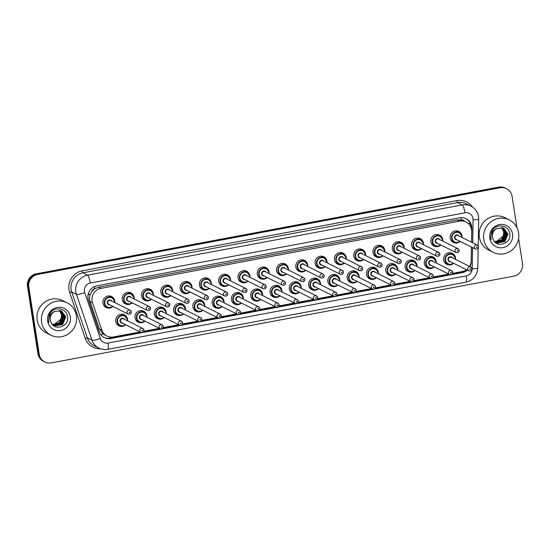 <?xml version="1.0" encoding="UTF-8"?>
<svg xmlns="http://www.w3.org/2000/svg" width="550" height="550" viewBox="0 0 550 550"><rect width="100%" height="100%" fill="white"/><g stroke="black" fill="none" stroke-linecap="round" stroke-linejoin="round"><path stroke-width="0.82" d="M118.271 324.706A6.153 5.954 -63.5 0 1 117.315 324.672M124.802 325.428A6.153 5.954 -63.5 0 1 115.72 321.434A6.153 5.954 -63.5 0 1 124.382 314.813A6.153 5.954 -63.5 0 1 127.621 319.777M137.562 321.09A6.153 5.954 -63.5 0 1 136.606 321.056M144.093 321.812A6.153 5.954 -63.5 0 1 135.011 317.817A6.153 5.954 -63.5 0 1 143.674 311.197A6.153 5.954 -63.5 0 1 146.912 316.161M156.853 317.474A6.153 5.954 -63.5 0 1 155.897 317.439M163.384 318.196A6.153 5.954 -63.5 0 1 154.303 314.201A6.153 5.954 -63.5 0 1 162.965 307.581A6.153 5.954 -63.5 0 1 166.196 312.544M176.144 313.857A6.153 5.954 -63.5 0 1 175.189 313.823M182.669 314.579A6.153 5.954 -63.5 0 1 173.587 310.585A6.153 5.954 -63.5 0 1 182.256 303.964A6.153 5.954 -63.5 0 1 185.488 308.928M195.429 310.241A6.153 5.954 -63.5 0 1 194.473 310.207M201.96 310.963A6.153 5.954 -63.5 0 1 192.878 306.969A6.153 5.954 -63.5 0 1 201.541 300.348A6.153 5.954 -63.5 0 1 204.779 305.312M214.72 306.625A6.153 5.954 -63.5 0 1 213.764 306.591M221.251 307.347A6.153 5.954 -63.5 0 1 212.169 303.353A6.153 5.954 -63.5 0 1 220.832 296.732A6.153 5.954 -63.5 0 1 224.07 301.696M234.011 303.016A6.153 5.954 -63.5 0 1 233.056 302.974M240.542 303.731A6.153 5.954 -63.5 0 1 231.461 299.736A6.153 5.954 -63.5 0 1 240.123 293.116A6.153 5.954 -63.5 0 1 243.354 298.079M253.303 299.399A6.153 5.954 -63.5 0 1 252.347 299.358M259.827 300.114A6.153 5.954 -63.5 0 1 250.745 296.12A6.153 5.954 -63.5 0 1 259.414 289.499A6.153 5.954 -63.5 0 1 262.646 294.463M272.587 295.783A6.153 5.954 -63.5 0 1 271.631 295.742M279.118 296.498A6.153 5.954 -63.5 0 1 270.036 292.504A6.153 5.954 -63.5 0 1 278.699 285.89A6.153 5.954 -63.5 0 1 281.937 290.847M291.878 292.167A6.153 5.954 -63.5 0 1 290.923 292.126M298.409 292.882A6.153 5.954 -63.5 0 1 289.327 288.887A6.153 5.954 -63.5 0 1 297.99 282.274A6.153 5.954 -63.5 0 1 301.228 287.231M311.169 288.551A6.153 5.954 -63.5 0 1 310.214 288.509M317.701 289.266A6.153 5.954 -63.5 0 1 308.619 285.271A6.153 5.954 -63.5 0 1 317.281 278.657A6.153 5.954 -63.5 0 1 320.512 283.614M330.461 284.934A6.153 5.954 -63.5 0 1 329.505 284.893M336.985 285.649A6.153 5.954 -63.5 0 1 327.903 281.655A6.153 5.954 -63.5 0 1 336.572 275.041A6.153 5.954 -63.5 0 1 339.804 279.998M349.745 281.318A6.153 5.954 -63.5 0 1 348.789 281.277M356.276 282.033A6.153 5.954 -63.5 0 1 347.194 278.039A6.153 5.954 -63.5 0 1 355.857 271.425A6.153 5.954 -63.5 0 1 359.095 276.382M369.036 277.702A6.153 5.954 -63.5 0 1 368.081 277.661M375.567 278.417A6.153 5.954 -63.5 0 1 366.486 274.423A6.153 5.954 -63.5 0 1 375.148 267.809A6.153 5.954 -63.5 0 1 378.386 272.766M388.328 274.086A6.153 5.954 -63.5 0 1 387.372 274.044M394.859 274.801A6.153 5.954 -63.5 0 1 385.777 270.806A6.153 5.954 -63.5 0 1 394.439 264.192A6.153 5.954 -63.5 0 1 397.678 269.149M407.619 270.469A6.153 5.954 -63.5 0 1 406.663 270.428M414.143 271.184A6.153 5.954 -63.5 0 1 405.061 267.19A6.153 5.954 -63.5 0 1 413.731 260.576A6.153 5.954 -63.5 0 1 416.962 265.533M426.903 266.853A6.153 5.954 -63.5 0 1 425.947 266.812M433.434 267.568A6.153 5.954 -63.5 0 1 424.353 263.574A6.153 5.954 -63.5 0 1 433.015 256.96A6.153 5.954 -63.5 0 1 436.253 261.917M446.194 263.237A6.153 5.954 -63.5 0 1 445.239 263.196M452.726 263.952A6.153 5.954 -63.5 0 1 443.644 259.957A6.153 5.954 -63.5 0 1 452.306 253.344A6.153 5.954 -63.5 0 1 455.544 258.301M105.517 306.433A6.153 5.954 -63.5 0 1 104.562 306.391M112.049 307.147A6.153 5.954 -63.5 0 1 102.967 303.153A6.153 5.954 -63.5 0 1 111.629 296.539A6.153 5.954 -63.5 0 1 114.868 301.496M124.809 302.816A6.153 5.954 -63.5 0 1 123.853 302.775M131.34 303.531A6.153 5.954 -63.5 0 1 122.258 299.537A6.153 5.954 -63.5 0 1 130.921 292.923A6.153 5.954 -63.5 0 1 134.159 297.88M144.1 299.2A6.153 5.954 -63.5 0 1 143.144 299.159M150.624 299.915A6.153 5.954 -63.5 0 1 141.549 295.921A6.153 5.954 -63.5 0 1 150.212 289.307A6.153 5.954 -63.5 0 1 153.443 294.264M163.384 295.584A6.153 5.954 -63.5 0 1 162.429 295.543M169.916 296.299A6.153 5.954 -63.5 0 1 160.834 292.304A6.153 5.954 -63.5 0 1 169.496 285.691A6.153 5.954 -63.5 0 1 172.734 290.647M182.676 291.968A6.153 5.954 -63.5 0 1 181.72 291.926M189.207 292.683A6.153 5.954 -63.5 0 1 180.125 288.688A6.153 5.954 -63.5 0 1 188.788 282.074A6.153 5.954 -63.5 0 1 192.026 287.031M201.967 288.351A6.153 5.954 -63.5 0 1 201.011 288.31M208.498 289.066A6.153 5.954 -63.5 0 1 199.416 285.072A6.153 5.954 -63.5 0 1 208.079 278.458A6.153 5.954 -63.5 0 1 211.317 283.415M221.258 284.735A6.153 5.954 -63.5 0 1 220.303 284.694M227.782 285.45A6.153 5.954 -63.5 0 1 218.708 281.456A6.153 5.954 -63.5 0 1 227.37 274.842A6.153 5.954 -63.5 0 1 230.601 279.799M240.542 281.119A6.153 5.954 -63.5 0 1 239.587 281.077M247.074 281.834A6.153 5.954 -63.5 0 1 237.992 277.839A6.153 5.954 -63.5 0 1 246.661 271.226A6.153 5.954 -63.5 0 1 249.893 276.183M259.834 277.502A6.153 5.954 -63.5 0 1 258.878 277.461M266.365 278.218A6.153 5.954 -63.5 0 1 257.283 274.223A6.153 5.954 -63.5 0 1 265.946 267.609A6.153 5.954 -63.5 0 1 269.184 272.566M279.125 273.886A6.153 5.954 -63.5 0 1 278.169 273.845M285.656 274.601A6.153 5.954 -63.5 0 1 276.574 270.607A6.153 5.954 -63.5 0 1 285.237 263.993A6.153 5.954 -63.5 0 1 288.475 268.95M298.416 270.27A6.153 5.954 -63.5 0 1 297.461 270.236M304.947 270.985A6.153 5.954 -63.5 0 1 295.866 266.991A6.153 5.954 -63.5 0 1 304.528 260.377A6.153 5.954 -63.5 0 1 307.759 265.334M317.701 266.654A6.153 5.954 -63.5 0 1 316.745 266.619M324.232 267.376A6.153 5.954 -63.5 0 1 315.15 263.374A6.153 5.954 -63.5 0 1 323.819 256.761A6.153 5.954 -63.5 0 1 327.051 261.718M336.992 263.038A6.153 5.954 -63.5 0 1 336.036 263.003M343.523 263.759A6.153 5.954 -63.5 0 1 334.441 259.758A6.153 5.954 -63.5 0 1 343.104 253.144A6.153 5.954 -63.5 0 1 346.342 258.101M356.283 259.421A6.153 5.954 -63.5 0 1 355.328 259.387M362.814 260.143A6.153 5.954 -63.5 0 1 353.732 256.142A6.153 5.954 -63.5 0 1 362.395 249.528A6.153 5.954 -63.5 0 1 365.633 254.485M375.574 255.805A6.153 5.954 -63.5 0 1 374.619 255.771M382.106 256.527A6.153 5.954 -63.5 0 1 373.024 252.532A6.153 5.954 -63.5 0 1 381.686 245.912A6.153 5.954 -63.5 0 1 384.918 250.876M394.859 252.189A6.153 5.954 -63.5 0 1 393.91 252.154M401.39 252.911A6.153 5.954 -63.5 0 1 392.308 248.916A6.153 5.954 -63.5 0 1 400.978 242.296A6.153 5.954 -63.5 0 1 404.209 247.259M414.15 248.572A6.153 5.954 -63.5 0 1 413.194 248.538M420.681 249.294A6.153 5.954 -63.5 0 1 411.599 245.3A6.153 5.954 -63.5 0 1 420.262 238.679A6.153 5.954 -63.5 0 1 423.5 243.643M433.441 244.956A6.153 5.954 -63.5 0 1 432.486 244.922M439.973 245.678A6.153 5.954 -63.5 0 1 430.891 241.684A6.153 5.954 -63.5 0 1 439.553 235.063A6.153 5.954 -63.5 0 1 442.791 240.027M452.732 241.34A6.153 5.954 -63.5 0 1 451.777 241.306M459.264 242.062A6.153 5.954 -63.5 0 1 450.182 238.067A6.153 5.954 -63.5 0 1 458.844 231.447A6.153 5.954 -63.5 0 1 462.076 236.411M471.543 242.227L471.735 231.66A10.856 10.505 116.5 0 0 471.604 229.79A10.856 10.505 116.5 0 0 466.008 222.035A10.856 10.505 116.5 0 0 459.518 221.141L100.897 288.365A10.856 10.505 116.5 0 0 92.537 302.748L101.833 330.117A10.856 10.505 116.5 0 0 106.989 336.064A10.856 10.505 116.5 0 0 113.472 336.951L140.119 331.959M91.898 291.424A10.856 10.505 -63.5 0 1 94.958 288.626L94.772 288.661A3.616 3.499 116.5 0 0 91.898 291.424L90.413 294.023C89.361 296.491 89.231 298.98 90.035 301.496L99.323 328.866L103.125 333.967L106.989 336.064M464.716 221.389A3.616 3.499 116.5 0 0 461.264 219.966L461.079 220A10.856 10.505 -63.5 0 1 463.705 220.887L466.008 222.035M461.079 220L457.215 219.993L98.594 287.217L94.958 288.626M469.604 266.413A10.856 10.505 116.5 0 0 471.199 260.872L471.453 247.039M452.519 273.398L462.275 271.569A10.856 10.505 116.5 0 0 466.544 269.741M143.887 331.251L159.411 328.343M163.171 327.635L178.695 324.727M182.462 324.019L197.986 321.111M201.754 320.403L217.278 317.494M221.045 316.786L236.569 313.878M240.329 313.17L255.853 310.262M259.621 309.554L275.144 306.646M278.912 305.938L294.436 303.029M298.203 302.321L313.727 299.413M317.488 298.712L333.011 295.797M336.779 295.096L352.303 292.181M356.07 291.479L371.594 288.564M375.361 287.863L390.885 284.948M394.646 284.247L410.169 281.332M413.937 280.631L429.461 277.716M433.228 277.014L448.752 274.106M456.967 230.883A6.153 5.954 -63.5 0 1 457.572 231.626M109.759 295.976A6.153 5.954 -63.5 0 1 110.364 296.711M129.044 292.359A6.153 5.954 -63.5 0 1 129.649 293.095M148.335 288.743A6.153 5.954 -63.5 0 1 148.94 289.479M167.626 285.127A6.153 5.954 -63.5 0 1 168.231 285.863M186.917 281.511A6.153 5.954 -63.5 0 1 187.522 282.246M206.202 277.894A6.153 5.954 -63.5 0 1 206.807 278.63M225.493 274.278A6.153 5.954 -63.5 0 1 226.098 275.021M244.784 270.662A6.153 5.954 -63.5 0 1 245.389 271.404M264.076 267.046A6.153 5.954 -63.5 0 1 264.681 267.788M283.36 263.429A6.153 5.954 -63.5 0 1 283.965 264.172M302.651 259.813A6.153 5.954 -63.5 0 1 303.256 260.556M321.942 256.197A6.153 5.954 -63.5 0 1 322.548 256.939M341.234 252.581A6.153 5.954 -63.5 0 1 341.839 253.323M360.518 248.964A6.153 5.954 -63.5 0 1 361.13 249.707M379.809 245.348A6.153 5.954 -63.5 0 1 380.414 246.091M399.101 241.732A6.153 5.954 -63.5 0 1 399.706 242.474M418.392 238.116A6.153 5.954 -63.5 0 1 418.997 238.858M437.676 234.499A6.153 5.954 -63.5 0 1 438.288 235.242M450.436 252.78A6.153 5.954 -63.5 0 1 451.041 253.522M122.512 314.249A6.153 5.954 -63.5 0 1 123.118 314.992M141.804 310.633A6.153 5.954 -63.5 0 1 142.409 311.376M161.088 307.017A6.153 5.954 -63.5 0 1 161.693 307.759M180.379 303.401A6.153 5.954 -63.5 0 1 180.984 304.143M199.671 299.784A6.153 5.954 -63.5 0 1 200.276 300.527M218.962 296.168A6.153 5.954 -63.5 0 1 219.567 296.911M238.246 292.559A6.153 5.954 -63.5 0 1 238.851 293.294M257.538 288.942A6.153 5.954 -63.5 0 1 258.143 289.678M276.829 285.326A6.153 5.954 -63.5 0 1 277.434 286.062M296.12 281.71A6.153 5.954 -63.5 0 1 296.725 282.446M315.404 278.094A6.153 5.954 -63.5 0 1 316.009 278.829M334.696 274.478A6.153 5.954 -63.5 0 1 335.301 275.213M353.987 270.861A6.153 5.954 -63.5 0 1 354.592 271.597M373.278 267.245A6.153 5.954 -63.5 0 1 373.883 267.981M392.562 263.629A6.153 5.954 -63.5 0 1 393.168 264.364M411.854 260.012A6.153 5.954 -63.5 0 1 412.459 260.748M431.145 256.396A6.153 5.954 -63.5 0 1 431.75 257.139M518.602 238.439L522.5 263.622A10.856 10.505 -63.5 0 1 513.7 276.189L51.301 362.869A10.856 10.505 -63.5 0 1 44.818 361.976A10.856 10.505 -63.5 0 1 39.215 354.221L28.813 287.031L28.16 286.701A10.856 10.505 -63.5 0 1 36.96 274.134L499.352 187.461A10.856 10.505 -63.5 0 1 505.842 188.347A10.856 10.505 -63.5 0 0 499.352 187.461L36.96 274.134A10.856 10.505 -63.5 0 0 28.16 286.701L38.562 353.891L28.16 286.701L27.5 286.378A10.856 10.505 -63.5 0 1 36.3 273.811L498.699 187.131A10.856 10.505 -63.5 0 1 505.182 188.024L506.495 188.678A10.856 10.505 -63.5 0 1 512.098 196.439L516.918 227.542M44.818 361.976L44.158 361.652A10.856 10.505 -63.5 0 1 38.562 353.891A10.856 10.505 -63.5 0 0 44.158 361.652L43.505 361.322A10.856 10.505 -63.5 0 1 37.902 353.561L27.5 286.378M471.604 242.254L471.852 228.333A10.856 10.505 116.5 0 0 471.728 226.456A10.856 10.505 116.5 0 0 466.125 218.701A10.856 10.505 116.5 0 0 459.642 217.807L96.834 285.814A10.856 10.505 116.5 0 0 88.474 300.197L99.158 331.671A10.856 10.505 116.5 0 0 104.314 337.618A10.856 10.505 116.5 0 0 110.804 338.511L462.316 272.614A10.856 10.505 116.5 0 0 467.383 270.16M465.795 218.542A10.856 10.505 -63.5 0 1 471.068 226.133A10.856 10.505 -63.5 0 1 471.199 228.002L471.199 228.078M28.813 287.031A10.856 10.505 -63.5 0 1 37.62 274.464L500.012 187.784A10.856 10.505 -63.5 0 1 506.495 188.678M470.092 266.654A10.856 10.505 116.5 0 0 471.24 261.924L471.515 247.067M140.999 332.399L110.144 338.181A10.856 10.505 -63.5 0 1 103.991 337.446M466.723 269.83A10.856 10.505 -63.5 0 1 461.656 272.291L452.052 274.086M449.632 274.539L432.768 277.702M430.348 278.156L413.476 281.318M411.056 281.772L394.185 284.934M391.765 285.388L374.894 288.551M372.474 289.004L355.609 292.167M353.189 292.621L336.318 295.783M333.898 296.237L317.027 299.399M314.607 299.853L297.736 303.016M295.316 303.469L278.451 306.632M276.031 307.086L259.16 310.248M256.74 310.702L239.869 313.864M237.449 314.318L220.577 317.481M218.157 317.934L201.293 321.097M198.873 321.551L182.002 324.713M179.582 325.167L162.711 328.329M160.291 328.783L143.419 331.946M483.787 239.36A18.095 17.504 -63.5 0 1 490.875 221.801A18.095 17.504 -63.5 0 1 509.266 219.897A18.095 17.504 -63.5 0 1 518.602 232.829A18.095 17.504 -63.5 0 1 511.514 250.387A18.095 17.504 -63.5 0 1 493.123 252.292A18.095 17.504 -63.5 0 1 483.787 239.36M493.123 252.292L488.682 250.078A18.095 17.504 -63.5 0 1 479.346 237.146A18.095 17.504 -63.5 0 1 486.441 219.587A18.095 17.504 -63.5 0 1 504.831 217.683L509.266 219.897M501.572 227.583A8.181 7.913 -63.5 0 1 503.071 229.659L503.766 231.969L503.353 236.026L496.038 241.821M495.914 242.605L496.588 242.887L504.632 241.498L507.671 233.922L503.738 228.222M494.966 242.021L496.849 243.018L504.893 241.629L507.932 234.053L503.869 228.284L503.099 227.954L496.863 228.484A8.181 7.913 -63.5 0 0 493.281 239.58C496.987 248.634 511.445 243.396 509.809 234.121C509.286 224.634 495.275 222.915 491.583 231.612L490.676 237.889L491.143 239.772L490.896 237.799C490.957 233.262 492.951 230.161 496.863 228.484M495.406 242.316L503.587 240.976L506.626 233.399L503.202 227.989M495.536 242.392L503.848 241.106L506.887 233.53L503.332 228.044M494.938 241.993L502.542 240.453L505.581 232.884L502.638 227.803M495.041 242.069L502.803 240.584L505.842 233.014L502.783 227.844M494.622 241.656L501.504 239.938L504.543 232.361L502.061 227.659M494.704 241.746L501.765 240.068L504.797 232.492L502.205 227.693M503.071 229.659L501.607 227.583M512.545 233.963A11.797 11.413 -63.5 0 1 502.982 247.624A11.797 11.413 -63.5 0 1 489.844 238.219A11.797 11.413 -63.5 0 1 499.407 224.565A11.797 11.413 -63.5 0 1 512.545 233.963M41.587 322.252A18.095 17.504 -63.5 0 1 48.682 304.693A18.095 17.504 -63.5 0 1 67.073 302.789A18.095 17.504 -63.5 0 1 76.409 315.721A18.095 17.504 -63.5 0 1 69.314 333.279A18.095 17.504 -63.5 0 1 50.923 335.184A18.095 17.504 -63.5 0 1 41.587 322.252M50.923 335.184L46.489 332.97A18.095 17.504 -63.5 0 1 37.152 320.038A18.095 17.504 -63.5 0 1 44.241 302.486A18.095 17.504 -63.5 0 1 62.631 300.582L67.073 302.789M61.16 318.918L61.552 314.827L59.366 310.468A8.181 7.913 -63.5 0 1 60.871 312.551L61.573 314.861L61.16 318.918L53.838 324.713M53.721 325.497L54.388 325.779L62.439 324.39L65.471 316.814L61.538 311.114M52.773 324.913L54.649 325.909L62.693 324.521L65.732 316.944L61.669 311.176L60.899 310.846L54.67 311.376A8.181 7.913 -63.5 0 0 51.081 322.472C54.787 331.526 69.245 326.288 67.609 317.013C67.086 307.526 53.075 305.807 49.383 314.504L48.476 320.781L48.95 322.671L48.703 320.691C48.758 316.161 50.751 313.053 54.67 311.376M53.213 325.208L61.394 323.868L64.433 316.298L61.002 310.887M53.336 325.284L61.655 323.998L64.687 316.429L61.139 310.936M52.738 324.885L60.349 323.352L63.388 315.776L60.445 310.695M52.841 324.968L60.61 323.482L63.649 315.906L60.583 310.743M52.422 324.548L59.304 322.829L62.343 315.253L59.861 310.558M52.504 324.637L59.565 322.96L62.604 315.384L60.012 310.585M60.871 312.551L59.414 310.475M70.352 316.862A11.797 11.413 -63.5 0 1 60.782 330.516A11.797 11.413 -63.5 0 1 47.644 321.118A11.797 11.413 -63.5 0 1 57.214 307.457A11.797 11.413 -63.5 0 1 70.352 316.862M88.076 294.779A10.856 1.987 -18.8 0 0 90.413 294.023M461.264 219.966A10.856 2.221 -100.6 0 0 460.852 217.656M461.938 272.229A10.856 2.221 -100.6 0 0 461.883 271.645M109.691 338.257A10.856 2.221 -100.6 0 0 109.553 336.937M468.078 223.403A10.856 1.217 1 0 0 470.209 223.272M100.767 334.689A10.856 1.987 -18.8 0 0 103.125 333.967M94.772 288.661A10.856 2.221 -100.6 0 0 94.407 286.584M457.215 219.993L459.518 221.141M99.323 328.866L101.833 330.117M90.035 301.496L92.537 302.748M98.594 287.217L100.897 288.365M36.3 273.811L37.62 274.464M498.699 187.131L500.012 187.784M37.902 353.561L39.215 354.221M472.684 242.798L473.103 219.821A7.239 6.999 116.5 0 0 464.956 212.809L90.31 283.037A7.239 6.999 116.5 0 0 84.734 292.621L100.299 338.47A7.239 6.999 116.5 0 0 108.061 343.028L466.256 275.88A7.239 6.999 116.5 0 0 472.209 268.751L472.594 247.603M100.299 338.47A7.239 1.327 -18.8 0 1 91.988 340.161L76.422 294.319A14.479 14.004 -63.5 0 1 75.831 291.899A14.479 14.004 -63.5 0 1 87.574 275.144L462.22 204.916A14.479 14.004 -63.5 0 1 470.869 206.106L466.187 203.768A14.479 14.004 116.5 0 0 457.538 202.579L82.885 272.814A14.479 14.004 116.5 0 0 71.149 289.568A14.479 14.004 116.5 0 0 71.741 291.981L87.306 337.824A14.479 14.004 116.5 0 0 94.181 345.757L98.863 348.088A14.479 14.004 -63.5 0 1 91.988 340.161L87.306 337.824L85.222 338.25L69.664 292.407A16.287 15.751 -63.5 0 1 82.204 270.841L456.851 200.606A1.808 0.371 -100.6 0 0 457.538 202.579L462.22 204.916A7.239 1.485 79.4 0 1 464.956 212.809M69.664 292.407L71.741 291.981L76.422 294.319A7.239 1.327 -18.8 0 0 84.734 292.621M456.851 200.606A16.287 15.751 -63.5 0 1 472.361 206.965M100.451 348.762A16.287 15.751 -63.5 0 1 85.222 338.25M90.31 283.037A7.239 1.485 79.4 0 0 87.574 275.144L82.885 272.814A1.808 0.371 -100.6 0 1 82.204 270.841M108.061 343.028A7.239 1.485 79.4 0 1 107.752 349.319L465.946 282.178C473.206 280.273 477.152 275.571 477.806 268.063L478.163 248.222M466.256 275.88A7.239 1.485 79.4 0 1 465.946 282.178M472.209 268.751A7.239 0.811 1 0 0 477.806 268.063M473.103 219.821A7.239 0.811 1 0 0 478.692 219.134L478.204 245.933M471.199 228.002L471.852 228.333M461.656 272.291L462.316 272.614M110.144 338.181L110.804 338.511M451.172 240.563L454.417 242.186L458.143 242.522L460.185 241.423A5.431 5.252 -63.5 0 1 451.612 238.301A5.431 5.252 -63.5 0 1 459.257 232.464A5.431 5.252 -63.5 0 1 462.117 237.531M461.849 237.401A5.067 4.902 116.5 0 0 456.156 232.416A5.067 4.902 116.5 0 0 452.045 238.281A5.067 4.902 116.5 0 0 459.917 241.285M457.084 239.876A2.537 2.448 -63.5 0 1 456.06 235.029A2.537 2.448 -63.5 0 1 459.016 235.984M475.379 248.992C477.4 249.349 478.438 248.586 478.486 246.709L477.317 245.107L457.971 235.462A2.173 2.104 116.5 0 0 454.912 237.799A2.173 2.104 116.5 0 0 456.033 239.353L475.379 248.992A2.173 2.104 -63.5 0 1 475.111 245.334A2.173 2.104 -63.5 0 1 478.438 246.661M476.417 247.321A0.364 0.351 116.5 0 0 476.816 247.61A0.364 0.351 116.5 0 0 477.111 247.191A0.364 0.351 116.5 0 0 476.706 246.902A0.364 0.351 116.5 0 0 476.417 247.321M456.473 230.849A6.153 5.954 -63.5 0 1 456.754 231.213M451.908 240.934A6.153 5.954 -63.5 0 1 451.447 240.934M444.634 262.46L447.879 264.076L451.605 264.413L453.654 263.312A5.431 5.252 -63.5 0 1 445.081 260.198A5.431 5.252 -63.5 0 1 452.726 254.361A5.431 5.252 -63.5 0 1 455.579 259.421L455.538 258.252L452.726 254.361L449.481 252.739M455.317 259.291A5.067 4.902 116.5 0 0 449.618 254.306A5.067 4.902 116.5 0 0 445.507 260.171A5.067 4.902 116.5 0 0 453.379 263.175M450.546 261.766A2.537 2.448 -63.5 0 1 449.529 256.926A2.537 2.448 -63.5 0 1 452.485 257.881M468.848 270.889C470.869 271.246 471.9 270.483 471.955 268.606L470.786 267.004L451.433 257.359A2.173 2.104 116.5 0 0 448.381 259.689A2.173 2.104 116.5 0 0 449.501 261.243L468.848 270.889A2.173 2.104 -63.5 0 1 468.579 267.231A2.173 2.104 -63.5 0 1 471.907 268.551M470.573 269.087A0.364 0.351 116.5 0 0 470.174 268.799A0.364 0.351 116.5 0 0 469.879 269.218A0.364 0.351 116.5 0 0 470.284 269.507A0.364 0.351 116.5 0 0 470.573 269.087M445.376 262.824A6.153 5.954 -63.5 0 1 444.909 262.831M449.941 252.739A6.153 5.954 -63.5 0 1 450.216 253.11M442.771 239.965A5.431 5.252 -63.5 0 1 442.826 241.147L442.777 239.972L439.973 236.081A5.431 5.252 -63.5 0 1 442.771 239.965M431.881 244.179L435.126 245.802L438.852 246.139L440.894 245.039A5.431 5.252 -63.5 0 1 432.328 241.917A5.431 5.252 -63.5 0 1 439.973 236.081L436.728 234.465M442.564 241.017A5.067 4.902 116.5 0 0 436.865 236.032A5.067 4.902 116.5 0 0 432.754 241.897A5.067 4.902 116.5 0 0 440.626 244.901M437.793 243.485A2.537 2.448 -63.5 0 1 436.776 238.645A2.537 2.448 -63.5 0 1 439.732 239.601M456.094 252.608C458.116 252.966 459.147 252.202 459.195 250.326L458.033 248.724L438.68 239.078A2.173 2.104 116.5 0 0 435.621 241.416A2.173 2.104 116.5 0 0 436.741 242.969L456.094 252.608A2.173 2.104 -63.5 0 1 455.826 248.951A2.173 2.104 -63.5 0 1 459.154 250.278M457.126 250.938A0.364 0.351 116.5 0 0 457.524 251.226A0.364 0.351 116.5 0 0 457.82 250.807A0.364 0.351 116.5 0 0 457.414 250.518A0.364 0.351 116.5 0 0 457.126 250.938M437.188 234.465A6.153 5.954 -63.5 0 1 437.463 234.829M432.616 244.551A6.153 5.954 -63.5 0 1 432.156 244.551M423.479 243.574A5.431 5.252 -63.5 0 1 423.534 244.757L423.493 243.588L420.681 239.697A5.431 5.252 -63.5 0 1 423.479 243.574M421.596 248.648A5.431 5.252 -63.5 0 1 413.036 245.534A5.431 5.252 -63.5 0 1 420.681 239.697L417.436 238.081M423.273 244.626A5.067 4.902 116.5 0 0 417.574 239.649A5.067 4.902 116.5 0 0 413.469 245.513A5.067 4.902 116.5 0 0 421.334 248.518M418.502 247.101A2.537 2.448 -63.5 0 1 417.484 242.261A2.537 2.448 -63.5 0 1 420.441 243.217M436.803 256.224C438.824 256.582 439.856 255.819 439.911 253.942L438.742 252.34L419.389 242.694A2.173 2.104 116.5 0 0 416.336 245.032A2.173 2.104 116.5 0 0 417.457 246.579L436.803 256.224A2.173 2.104 -63.5 0 1 436.535 252.567A2.173 2.104 -63.5 0 1 439.862 253.894M437.834 254.554A0.364 0.351 116.5 0 0 438.24 254.843A0.364 0.351 116.5 0 0 438.529 254.423A0.364 0.351 116.5 0 0 438.13 254.134A0.364 0.351 116.5 0 0 437.834 254.554M417.897 238.081A6.153 5.954 -63.5 0 1 418.172 238.446M413.332 248.167A6.153 5.954 -63.5 0 1 412.864 248.167M402.304 252.264A5.431 5.252 -63.5 0 1 393.745 249.15A5.431 5.252 -63.5 0 1 401.39 243.313A5.431 5.252 -63.5 0 1 404.243 248.373M403.982 248.242A5.067 4.902 116.5 0 0 398.283 243.265A5.067 4.902 116.5 0 0 394.178 249.129A5.067 4.902 116.5 0 0 402.043 252.134M399.211 250.718A2.537 2.448 -63.5 0 1 398.193 245.877A2.537 2.448 -63.5 0 1 401.149 246.833M417.512 259.841C419.533 260.198 420.571 259.435 420.619 257.558L419.451 255.956L400.104 246.311A2.173 2.104 116.5 0 0 397.045 248.648A2.173 2.104 116.5 0 0 398.166 250.195L417.512 259.841A2.173 2.104 -63.5 0 1 417.244 256.183A2.173 2.104 -63.5 0 1 420.571 257.51M418.543 258.17A0.364 0.351 116.5 0 0 418.949 258.459A0.364 0.351 116.5 0 0 419.244 258.039A0.364 0.351 116.5 0 0 418.839 257.751A0.364 0.351 116.5 0 0 418.543 258.17M398.606 241.697A6.153 5.954 -63.5 0 1 398.881 242.062M394.041 251.783A6.153 5.954 -63.5 0 1 393.58 251.783M384.904 250.834A5.431 5.252 -63.5 0 1 384.959 251.989L384.911 250.821L382.099 246.929A5.431 5.252 -63.5 0 1 384.904 250.807M383.02 255.881A5.431 5.252 -63.5 0 1 374.454 252.766A5.431 5.252 -63.5 0 1 382.099 246.929L378.854 245.314M384.691 251.859A5.067 4.902 116.5 0 0 378.998 246.881A5.067 4.902 116.5 0 0 374.887 252.746A5.067 4.902 116.5 0 0 382.759 255.75M379.919 254.334A2.537 2.448 -63.5 0 1 378.902 249.494A2.537 2.448 -63.5 0 1 381.858 250.449M398.221 263.457C400.242 263.814 401.28 263.051 401.328 261.174L400.159 259.572L380.813 249.927A2.173 2.104 116.5 0 0 377.754 252.264A2.173 2.104 116.5 0 0 378.874 253.811L398.221 263.457A2.173 2.104 -63.5 0 1 397.953 259.799A2.173 2.104 -63.5 0 1 401.28 261.126M399.252 261.786A0.364 0.351 116.5 0 0 399.658 262.075A0.364 0.351 116.5 0 0 399.953 261.656A0.364 0.351 116.5 0 0 399.547 261.367A0.364 0.351 116.5 0 0 399.252 261.786M379.314 245.314A6.153 5.954 -63.5 0 1 379.596 245.678M374.749 255.399A6.153 5.954 -63.5 0 1 374.289 255.399M425.342 266.076L428.594 267.692L432.321 268.029L434.362 266.929A5.431 5.252 -63.5 0 1 425.789 263.814A5.431 5.252 -63.5 0 1 433.434 257.978A5.431 5.252 -63.5 0 1 436.288 263.038L436.246 261.862L433.434 257.978L430.189 256.355M436.026 262.907A5.067 4.902 116.5 0 0 430.327 257.923A5.067 4.902 116.5 0 0 426.223 263.787A5.067 4.902 116.5 0 0 434.087 266.791M431.255 265.382A2.537 2.448 -63.5 0 1 430.237 260.542A2.537 2.448 -63.5 0 1 433.194 261.498M449.556 274.505C451.578 274.863 452.616 274.099 452.664 272.222L451.495 270.621L432.149 260.975A2.173 2.104 116.5 0 0 429.089 263.306A2.173 2.104 116.5 0 0 430.21 264.859L449.556 274.505A2.173 2.104 -63.5 0 1 449.288 270.847A2.173 2.104 -63.5 0 1 452.616 272.168M451.282 272.704A0.364 0.351 116.5 0 0 450.883 272.415A0.364 0.351 116.5 0 0 450.587 272.834A0.364 0.351 116.5 0 0 450.993 273.123A0.364 0.351 116.5 0 0 451.282 272.704M426.085 266.441A6.153 5.954 -63.5 0 1 425.624 266.441M430.65 256.355A6.153 5.954 -63.5 0 1 430.925 256.726M406.058 269.692L409.303 271.308L413.029 271.645L415.071 270.545A5.431 5.252 -63.5 0 1 406.498 267.431A5.431 5.252 -63.5 0 1 414.143 261.594A5.431 5.252 -63.5 0 1 416.996 266.654L416.955 265.478L414.143 261.594L410.898 259.971M416.735 266.523A5.067 4.902 116.5 0 0 411.043 261.539A5.067 4.902 116.5 0 0 406.931 267.403A5.067 4.902 116.5 0 0 414.803 270.407M411.964 268.998A2.537 2.448 -63.5 0 1 410.946 264.158A2.537 2.448 -63.5 0 1 413.902 265.114M430.265 278.121C432.286 278.472 433.324 277.716 433.373 275.832L432.204 274.237L412.857 264.591A2.173 2.104 116.5 0 0 409.798 266.922A2.173 2.104 116.5 0 0 410.919 268.476L430.265 278.121A2.173 2.104 -63.5 0 1 429.997 274.464A2.173 2.104 -63.5 0 1 433.324 275.784M431.998 276.32A0.364 0.351 116.5 0 0 431.592 276.031A0.364 0.351 116.5 0 0 431.296 276.451A0.364 0.351 116.5 0 0 431.702 276.732A0.364 0.351 116.5 0 0 431.998 276.32M406.794 270.057A6.153 5.954 -63.5 0 1 406.333 270.057M411.359 259.971A6.153 5.954 -63.5 0 1 411.641 260.343M395.773 274.154A5.431 5.252 -63.5 0 1 387.214 271.047A5.431 5.252 -63.5 0 1 394.859 265.21A5.431 5.252 -63.5 0 1 397.712 270.27M397.451 270.139A5.067 4.902 116.5 0 0 391.751 265.155A5.067 4.902 116.5 0 0 387.64 271.019A5.067 4.902 116.5 0 0 395.512 274.024M392.679 272.614A2.537 2.448 -63.5 0 1 391.662 267.774A2.537 2.448 -63.5 0 1 394.611 268.73M410.981 281.738C412.995 282.088 414.033 281.332 414.081 279.448L412.913 277.853L393.566 268.207A2.173 2.104 116.5 0 0 390.507 270.538A2.173 2.104 116.5 0 0 391.627 272.092L410.981 281.738A2.173 2.104 -63.5 0 1 410.706 278.08A2.173 2.104 -63.5 0 1 414.033 279.4M412.706 279.936A0.364 0.351 116.5 0 0 412.301 279.647A0.364 0.351 116.5 0 0 412.012 280.06A0.364 0.351 116.5 0 0 412.411 280.349A0.364 0.351 116.5 0 0 412.706 279.936M387.502 273.673A6.153 5.954 -63.5 0 1 387.042 273.673M392.074 263.587A6.153 5.954 -63.5 0 1 392.349 263.959M365.612 254.423A5.431 5.252 -63.5 0 1 365.668 255.606L365.619 254.437L362.814 250.546A5.431 5.252 -63.5 0 1 365.612 254.423M354.723 258.644L357.967 260.26L361.694 260.597L363.736 259.497A5.431 5.252 -63.5 0 1 355.169 256.382A5.431 5.252 -63.5 0 1 362.814 250.546L359.562 248.93M365.406 255.475A5.067 4.902 116.5 0 0 359.707 250.498A5.067 4.902 116.5 0 0 355.596 256.362A5.067 4.902 116.5 0 0 363.467 259.366M360.635 257.95A2.537 2.448 -63.5 0 1 359.618 253.11A2.537 2.448 -63.5 0 1 362.574 254.066M378.936 267.073C380.957 267.431 381.989 266.668 382.037 264.791L380.875 263.189L361.522 253.543A2.173 2.104 116.5 0 0 358.462 255.881A2.173 2.104 116.5 0 0 359.583 257.428L378.936 267.073A2.173 2.104 -63.5 0 1 378.668 263.416A2.173 2.104 -63.5 0 1 381.989 264.743M379.967 265.403A0.364 0.351 116.5 0 0 380.366 265.691A0.364 0.351 116.5 0 0 380.662 265.272A0.364 0.351 116.5 0 0 380.256 264.983A0.364 0.351 116.5 0 0 379.967 265.403M360.03 248.93A6.153 5.954 -63.5 0 1 360.305 249.294M355.458 259.016A6.153 5.954 -63.5 0 1 354.998 259.016M335.431 262.261L338.676 263.876L342.403 264.213L344.451 263.113A5.431 5.252 -63.5 0 1 335.878 259.999A5.431 5.252 -63.5 0 1 343.523 254.162A5.431 5.252 -63.5 0 1 346.376 259.222M346.115 259.091A5.067 4.902 116.5 0 0 340.416 254.114A5.067 4.902 116.5 0 0 336.311 259.978A5.067 4.902 116.5 0 0 344.176 262.982M341.344 261.566A2.537 2.448 -63.5 0 1 340.326 256.726A2.537 2.448 -63.5 0 1 343.282 257.682M359.645 270.689C361.666 271.047 362.697 270.284 362.752 268.407L361.584 266.805L342.231 257.159A2.173 2.104 116.5 0 0 339.178 259.497A2.173 2.104 116.5 0 0 340.299 261.044L359.645 270.689A2.173 2.104 -63.5 0 1 359.377 267.032A2.173 2.104 -63.5 0 1 362.704 268.359M360.676 269.019A0.364 0.351 116.5 0 0 361.082 269.308A0.364 0.351 116.5 0 0 361.371 268.888A0.364 0.351 116.5 0 0 360.972 268.599A0.364 0.351 116.5 0 0 360.676 269.019M340.739 252.539A6.153 5.954 -63.5 0 1 341.014 252.911M336.174 262.632A6.153 5.954 -63.5 0 1 335.706 262.632M316.14 265.877L319.392 267.493L323.118 267.829L325.16 266.729A5.431 5.252 -63.5 0 1 316.587 263.615A5.431 5.252 -63.5 0 1 324.232 257.778A5.431 5.252 -63.5 0 1 327.085 262.838M326.824 262.707A5.067 4.902 116.5 0 0 321.124 257.73A5.067 4.902 116.5 0 0 317.02 263.594A5.067 4.902 116.5 0 0 324.885 266.599M322.053 265.183A2.537 2.448 -63.5 0 1 321.035 260.343A2.537 2.448 -63.5 0 1 323.991 261.298M340.354 274.306C342.375 274.663 343.413 273.9 343.461 272.023L342.293 270.421L322.946 260.776A2.173 2.104 116.5 0 0 319.887 263.113A2.173 2.104 116.5 0 0 321.007 264.66L340.354 274.306A2.173 2.104 -63.5 0 1 340.086 270.648A2.173 2.104 -63.5 0 1 343.413 271.975M341.385 272.635A0.364 0.351 116.5 0 0 341.791 272.924A0.364 0.351 116.5 0 0 342.086 272.504A0.364 0.351 116.5 0 0 341.681 272.216A0.364 0.351 116.5 0 0 341.385 272.635M321.447 256.156A6.153 5.954 -63.5 0 1 321.722 256.527M316.882 266.248A6.153 5.954 -63.5 0 1 316.422 266.248M376.482 277.771A5.431 5.252 -63.5 0 1 367.922 274.663A5.431 5.252 -63.5 0 1 375.567 268.826A5.431 5.252 -63.5 0 1 378.366 272.704L375.567 268.826L372.322 267.204M378.159 273.756A5.067 4.902 116.5 0 0 372.46 268.771A5.067 4.902 116.5 0 0 368.349 274.636A5.067 4.902 116.5 0 0 376.221 277.64M373.388 276.231A2.537 2.448 -63.5 0 1 372.371 271.384A2.537 2.448 -63.5 0 1 375.327 272.346M391.689 285.354C393.711 285.704 394.742 284.948 394.797 283.064L393.628 281.462L374.275 271.824A2.173 2.104 116.5 0 0 371.223 274.154A2.173 2.104 116.5 0 0 372.343 275.708L391.689 285.354A2.173 2.104 -63.5 0 1 391.421 281.696A2.173 2.104 -63.5 0 1 394.749 283.016M393.415 283.546A0.364 0.351 116.5 0 0 393.016 283.264A0.364 0.351 116.5 0 0 392.721 283.676A0.364 0.351 116.5 0 0 393.126 283.965A0.364 0.351 116.5 0 0 393.415 283.546M368.218 277.289A6.153 5.954 -63.5 0 1 367.751 277.289M372.783 267.204A6.153 5.954 -63.5 0 1 373.058 267.575M378.373 272.724A5.431 5.252 -63.5 0 1 378.421 273.886L378.379 272.711M348.184 280.541L351.429 282.157L355.163 282.494L357.204 281.394A5.431 5.252 -63.5 0 1 348.631 278.279A5.431 5.252 -63.5 0 1 356.276 272.442A5.431 5.252 -63.5 0 1 359.129 277.502M358.868 277.372A5.067 4.902 116.5 0 0 353.169 272.387A5.067 4.902 116.5 0 0 349.064 278.252A5.067 4.902 116.5 0 0 356.929 281.256M354.097 279.847A2.537 2.448 -63.5 0 1 353.079 275A2.537 2.448 -63.5 0 1 356.036 275.956M372.398 288.97C374.419 289.321 375.457 288.564 375.506 286.681L374.337 285.079L354.991 275.44A2.173 2.104 116.5 0 0 351.931 277.771A2.173 2.104 116.5 0 0 353.052 279.324L372.398 288.97A2.173 2.104 -63.5 0 1 372.13 285.312A2.173 2.104 -63.5 0 1 375.457 286.632M374.124 287.162A0.364 0.351 116.5 0 0 373.725 286.873A0.364 0.351 116.5 0 0 373.429 287.293A0.364 0.351 116.5 0 0 373.835 287.581A0.364 0.351 116.5 0 0 374.124 287.162M348.927 280.906A6.153 5.954 -63.5 0 1 348.466 280.906M353.492 270.82A6.153 5.954 -63.5 0 1 353.767 271.191M328.9 284.157L332.145 285.773L335.871 286.11L337.913 285.01A5.431 5.252 -63.5 0 1 329.34 281.896A5.431 5.252 -63.5 0 1 336.985 276.059A5.431 5.252 -63.5 0 1 339.838 281.119M339.577 280.988A5.067 4.902 116.5 0 0 333.884 276.004A5.067 4.902 116.5 0 0 329.773 281.868A5.067 4.902 116.5 0 0 337.645 284.873M334.806 283.463A2.537 2.448 -63.5 0 1 333.788 278.616A2.537 2.448 -63.5 0 1 336.744 279.572M353.107 292.586C355.128 292.937 356.166 292.174 356.214 290.297L355.046 288.695L335.699 279.049A2.173 2.104 116.5 0 0 332.64 281.387A2.173 2.104 116.5 0 0 333.761 282.941L353.107 292.586A2.173 2.104 -63.5 0 1 352.839 288.929A2.173 2.104 -63.5 0 1 356.166 290.249M354.839 290.778A0.364 0.351 116.5 0 0 354.434 290.489A0.364 0.351 116.5 0 0 354.138 290.909A0.364 0.351 116.5 0 0 354.544 291.197A0.364 0.351 116.5 0 0 354.839 290.778M329.636 284.522A6.153 5.954 -63.5 0 1 329.175 284.522M334.201 274.436A6.153 5.954 -63.5 0 1 334.482 274.808M296.856 269.493L300.101 271.109L303.827 271.446L305.869 270.346A5.431 5.252 -63.5 0 1 297.296 267.231A5.431 5.252 -63.5 0 1 304.941 261.394A5.431 5.252 -63.5 0 1 307.801 266.454M307.532 266.324A5.067 4.902 116.5 0 0 301.84 261.339A5.067 4.902 116.5 0 0 297.729 267.204A5.067 4.902 116.5 0 0 305.601 270.215M302.761 268.799A2.537 2.448 -63.5 0 1 301.744 263.959A2.537 2.448 -63.5 0 1 304.7 264.914M321.062 277.922C323.084 278.279 324.122 277.516 324.17 275.639L323.001 274.038L303.655 264.392A2.173 2.104 116.5 0 0 300.596 266.722A2.173 2.104 116.5 0 0 301.716 268.276L321.062 277.922A2.173 2.104 -63.5 0 1 320.794 274.264A2.173 2.104 -63.5 0 1 324.122 275.584M322.094 276.251A0.364 0.351 116.5 0 0 322.499 276.54A0.364 0.351 116.5 0 0 322.795 276.121A0.364 0.351 116.5 0 0 322.389 275.832A0.364 0.351 116.5 0 0 322.094 276.251M302.156 259.772A6.153 5.954 -63.5 0 1 302.438 260.143M297.591 269.864A6.153 5.954 -63.5 0 1 297.131 269.864M288.461 268.909A5.431 5.252 -63.5 0 1 288.509 270.071L288.461 268.902L285.656 265.011A5.431 5.252 -63.5 0 1 288.454 268.888M277.564 273.109L280.809 274.725L284.536 275.062L286.577 273.962A5.431 5.252 -63.5 0 1 278.011 270.847A5.431 5.252 -63.5 0 1 285.656 265.011L282.404 263.388M288.248 269.94A5.067 4.902 116.5 0 0 282.549 264.956A5.067 4.902 116.5 0 0 278.438 270.82A5.067 4.902 116.5 0 0 286.309 273.831M283.477 272.415A2.537 2.448 -63.5 0 1 282.459 267.575A2.537 2.448 -63.5 0 1 285.416 268.531M301.778 281.538C303.799 281.896 304.831 281.132 304.879 279.256L303.717 277.654L284.364 268.008A2.173 2.104 116.5 0 0 281.304 270.339A2.173 2.104 116.5 0 0 282.425 271.893L301.778 281.538A2.173 2.104 -63.5 0 1 301.51 277.881A2.173 2.104 -63.5 0 1 304.831 279.201M302.809 279.868A0.364 0.351 116.5 0 0 303.208 280.156A0.364 0.351 116.5 0 0 303.504 279.737A0.364 0.351 116.5 0 0 303.098 279.448A0.364 0.351 116.5 0 0 302.809 279.868M282.872 263.388A6.153 5.954 -63.5 0 1 283.147 263.759M278.3 273.474A6.153 5.954 -63.5 0 1 277.839 273.481M269.17 272.525A5.431 5.252 -63.5 0 1 269.218 273.687L269.177 272.518L266.365 268.627A5.431 5.252 -63.5 0 1 269.163 272.504M267.279 277.578A5.431 5.252 -63.5 0 1 258.72 274.464A5.431 5.252 -63.5 0 1 266.365 268.627L263.12 267.004M268.957 273.556A5.067 4.902 116.5 0 0 263.257 268.572A5.067 4.902 116.5 0 0 259.153 274.436A5.067 4.902 116.5 0 0 267.018 277.447M264.186 276.031A2.537 2.448 -63.5 0 1 263.168 271.191A2.537 2.448 -63.5 0 1 266.124 272.147M282.487 285.154C284.508 285.512 285.539 284.749 285.594 282.872L284.426 281.27L265.072 271.624A2.173 2.104 116.5 0 0 262.02 273.955A2.173 2.104 116.5 0 0 263.141 275.509L282.487 285.154A2.173 2.104 -63.5 0 1 282.219 281.497A2.173 2.104 -63.5 0 1 285.546 282.817M283.518 283.484A0.364 0.351 116.5 0 0 283.924 283.772A0.364 0.351 116.5 0 0 284.212 283.353A0.364 0.351 116.5 0 0 283.814 283.064A0.364 0.351 116.5 0 0 283.518 283.484M263.581 267.004A6.153 5.954 -63.5 0 1 263.856 267.376M259.016 277.09A6.153 5.954 -63.5 0 1 258.548 277.097M249.879 276.121A5.431 5.252 -63.5 0 1 249.927 277.303L249.886 276.134L247.074 272.243A5.431 5.252 -63.5 0 1 249.879 276.121M247.988 281.188A5.431 5.252 -63.5 0 1 239.429 278.08A5.431 5.252 -63.5 0 1 247.074 272.243L243.829 270.621M249.666 277.173A5.067 4.902 116.5 0 0 243.966 272.188A5.067 4.902 116.5 0 0 239.862 278.053A5.067 4.902 116.5 0 0 247.727 281.057M244.894 279.647A2.537 2.448 -63.5 0 1 243.877 274.808A2.537 2.448 -63.5 0 1 246.833 275.763M263.196 288.771C265.217 289.128 266.255 288.365 266.303 286.488L265.134 284.886L245.788 275.241A2.173 2.104 116.5 0 0 242.729 277.571A2.173 2.104 116.5 0 0 243.849 279.125L263.196 288.771A2.173 2.104 -63.5 0 1 262.928 285.113A2.173 2.104 -63.5 0 1 266.255 286.433M264.227 287.1A0.364 0.351 116.5 0 0 264.632 287.389A0.364 0.351 116.5 0 0 264.928 286.969A0.364 0.351 116.5 0 0 264.522 286.681A0.364 0.351 116.5 0 0 264.227 287.1M244.289 270.621A6.153 5.954 -63.5 0 1 244.564 270.992M239.724 280.706A6.153 5.954 -63.5 0 1 239.264 280.713M230.587 279.757A5.431 5.252 -63.5 0 1 230.643 280.919L230.594 279.744L227.782 275.859A5.431 5.252 -63.5 0 1 230.587 279.737M219.697 283.958L222.942 285.574L226.669 285.911L228.711 284.811A5.431 5.252 -63.5 0 1 220.137 281.696A5.431 5.252 -63.5 0 1 227.782 275.859L224.538 274.237M230.374 280.789A5.067 4.902 116.5 0 0 224.682 275.804A5.067 4.902 116.5 0 0 220.571 281.669A5.067 4.902 116.5 0 0 228.442 284.673M225.603 283.264A2.537 2.448 -63.5 0 1 224.586 278.424A2.537 2.448 -63.5 0 1 227.542 279.379M243.904 292.387C245.926 292.744 246.964 291.981 247.012 290.104L245.843 288.502L226.497 278.857A2.173 2.104 116.5 0 0 223.438 281.188A2.173 2.104 116.5 0 0 224.558 282.741L243.904 292.387A2.173 2.104 -63.5 0 1 243.636 288.729A2.173 2.104 -63.5 0 1 246.964 290.049M244.936 290.716A0.364 0.351 116.5 0 0 245.341 291.005A0.364 0.351 116.5 0 0 245.637 290.586A0.364 0.351 116.5 0 0 245.231 290.297A0.364 0.351 116.5 0 0 244.936 290.716M224.998 274.237A6.153 5.954 -63.5 0 1 225.28 274.608M220.433 284.322A6.153 5.954 -63.5 0 1 219.972 284.322M309.609 287.774L312.854 289.389L316.58 289.726L318.622 288.626A5.431 5.252 -63.5 0 1 310.056 285.512A5.431 5.252 -63.5 0 1 317.701 279.668A5.431 5.252 -63.5 0 1 320.554 284.735L320.506 283.559L317.701 279.668L314.449 278.053M320.293 284.604A5.067 4.902 116.5 0 0 314.593 279.62A5.067 4.902 116.5 0 0 310.482 285.484A5.067 4.902 116.5 0 0 318.354 288.489M315.521 287.079A2.537 2.448 -63.5 0 1 314.504 282.232A2.537 2.448 -63.5 0 1 317.453 283.188M333.822 296.202C335.837 296.553 336.875 295.79 336.923 293.913L335.754 292.311L316.408 282.666A2.173 2.104 116.5 0 0 313.349 285.003A2.173 2.104 116.5 0 0 314.469 286.557L333.822 296.202A2.173 2.104 -63.5 0 1 333.548 292.545A2.173 2.104 -63.5 0 1 336.875 293.865M335.548 294.394A0.364 0.351 116.5 0 0 335.143 294.106A0.364 0.351 116.5 0 0 334.854 294.525A0.364 0.351 116.5 0 0 335.252 294.814A0.364 0.351 116.5 0 0 335.548 294.394M310.344 288.138A6.153 5.954 -63.5 0 1 309.884 288.138M314.916 278.053A6.153 5.954 -63.5 0 1 315.191 278.424M299.324 292.236A5.431 5.252 -63.5 0 1 290.764 289.128A5.431 5.252 -63.5 0 1 298.409 283.284A5.431 5.252 -63.5 0 1 301.207 287.169M301.001 288.221A5.067 4.902 116.5 0 0 295.302 283.236A5.067 4.902 116.5 0 0 291.191 289.101A5.067 4.902 116.5 0 0 299.062 292.105M296.23 290.696A2.537 2.448 -63.5 0 1 295.212 285.849A2.537 2.448 -63.5 0 1 298.169 286.804M314.531 299.819C316.553 300.169 317.584 299.406 317.639 297.529L316.47 295.928L297.117 286.282A2.173 2.104 116.5 0 0 294.064 288.619A2.173 2.104 116.5 0 0 295.185 290.173L314.531 299.819A2.173 2.104 -63.5 0 1 314.263 296.161A2.173 2.104 -63.5 0 1 317.591 297.481M316.257 298.011A0.364 0.351 116.5 0 0 315.858 297.722A0.364 0.351 116.5 0 0 315.562 298.141A0.364 0.351 116.5 0 0 315.961 298.43A0.364 0.351 116.5 0 0 316.257 298.011M291.06 291.754A6.153 5.954 -63.5 0 1 290.593 291.754M295.625 281.669A6.153 5.954 -63.5 0 1 295.9 282.04M301.214 287.189A5.431 5.252 -63.5 0 1 301.262 288.351L301.221 287.176L298.409 283.284L295.164 281.669M280.032 295.852A5.431 5.252 -63.5 0 1 271.473 292.744A5.431 5.252 -63.5 0 1 279.118 286.901A5.431 5.252 -63.5 0 1 281.916 290.785M281.71 291.837A5.067 4.902 116.5 0 0 276.011 286.853A5.067 4.902 116.5 0 0 271.906 292.717A5.067 4.902 116.5 0 0 279.771 295.721M276.939 294.312A2.537 2.448 -63.5 0 1 275.921 289.465A2.537 2.448 -63.5 0 1 278.877 290.421M295.24 303.435C297.261 303.786 298.299 303.022 298.347 301.146L297.179 299.544L277.832 289.898A2.173 2.104 116.5 0 0 274.773 292.236A2.173 2.104 116.5 0 0 275.894 293.789L295.24 303.435A2.173 2.104 -63.5 0 1 294.972 299.771A2.173 2.104 -63.5 0 1 298.299 301.097M296.966 301.627A0.364 0.351 116.5 0 0 296.567 301.338A0.364 0.351 116.5 0 0 296.271 301.757A0.364 0.351 116.5 0 0 296.677 302.046A0.364 0.351 116.5 0 0 296.966 301.627M271.769 295.371A6.153 5.954 -63.5 0 1 271.308 295.371M276.334 285.285A6.153 5.954 -63.5 0 1 276.609 285.656M281.923 290.806A5.431 5.252 -63.5 0 1 281.971 291.968L281.93 290.792L279.118 286.901L275.873 285.285M260.748 299.468A5.431 5.252 -63.5 0 1 252.182 296.354A5.431 5.252 -63.5 0 1 259.827 290.517A5.431 5.252 -63.5 0 1 262.68 295.584L262.639 294.408L259.827 290.517L256.582 288.901M262.419 295.453A5.067 4.902 116.5 0 0 256.719 290.469A5.067 4.902 116.5 0 0 252.615 296.333A5.067 4.902 116.5 0 0 260.48 299.337M257.647 297.928A2.537 2.448 -63.5 0 1 256.63 293.081A2.537 2.448 -63.5 0 1 259.586 294.037M275.949 307.051C277.97 307.402 279.008 306.639 279.056 304.762L277.887 303.16L258.541 293.514A2.173 2.104 116.5 0 0 255.482 295.852A2.173 2.104 116.5 0 0 256.603 297.406L275.949 307.051A2.173 2.104 -63.5 0 1 275.681 303.387A2.173 2.104 -63.5 0 1 279.008 304.714M277.681 305.243A0.364 0.351 116.5 0 0 277.276 304.954A0.364 0.351 116.5 0 0 276.98 305.374A0.364 0.351 116.5 0 0 277.386 305.663A0.364 0.351 116.5 0 0 277.681 305.243M252.478 298.987A6.153 5.954 -63.5 0 1 252.017 298.987M257.043 288.901A6.153 5.954 -63.5 0 1 257.324 289.272M232.451 302.232L235.696 303.854L239.422 304.191L241.464 303.091A5.431 5.252 -63.5 0 1 232.897 299.97A5.431 5.252 -63.5 0 1 240.542 294.133A5.431 5.252 -63.5 0 1 243.396 299.2L243.347 298.024L240.542 294.133L237.291 292.518M243.134 299.069A5.067 4.902 116.5 0 0 237.435 294.085A5.067 4.902 116.5 0 0 233.324 299.949A5.067 4.902 116.5 0 0 241.196 302.954M238.363 301.544A2.537 2.448 -63.5 0 1 237.346 296.697A2.537 2.448 -63.5 0 1 240.295 297.653M256.664 310.668C258.679 311.018 259.717 310.255 259.765 308.378L258.596 306.776L239.25 297.131A2.173 2.104 116.5 0 0 236.191 299.468A2.173 2.104 116.5 0 0 237.311 301.022L256.664 310.668A2.173 2.104 -63.5 0 1 256.389 307.003A2.173 2.104 -63.5 0 1 259.717 308.33M258.39 308.859A0.364 0.351 116.5 0 0 257.984 308.571A0.364 0.351 116.5 0 0 257.696 308.99A0.364 0.351 116.5 0 0 258.094 309.279A0.364 0.351 116.5 0 0 258.39 308.859M233.186 302.603A6.153 5.954 -63.5 0 1 232.726 302.603M237.758 292.518A6.153 5.954 -63.5 0 1 238.033 292.889M211.303 283.374A5.431 5.252 -63.5 0 1 211.351 284.536M209.413 288.42A5.431 5.252 -63.5 0 1 200.853 285.312A5.431 5.252 -63.5 0 1 208.498 279.476A5.431 5.252 -63.5 0 1 211.296 283.353L208.498 279.476L205.246 277.853M211.09 284.405A5.067 4.902 116.5 0 0 205.391 279.421A5.067 4.902 116.5 0 0 201.279 285.285A5.067 4.902 116.5 0 0 209.151 288.289M206.319 286.88A2.537 2.448 -63.5 0 1 205.301 282.04A2.537 2.448 -63.5 0 1 208.258 282.996M224.62 296.003C226.641 296.354 227.673 295.597 227.721 293.714L226.552 292.119L207.206 282.473A2.173 2.104 116.5 0 0 204.146 284.804A2.173 2.104 116.5 0 0 205.267 286.357L224.62 296.003A2.173 2.104 -63.5 0 1 224.345 292.346A2.173 2.104 -63.5 0 1 227.673 293.666M225.651 294.332A0.364 0.351 116.5 0 0 226.05 294.614A0.364 0.351 116.5 0 0 226.346 294.202A0.364 0.351 116.5 0 0 225.94 293.913A0.364 0.351 116.5 0 0 225.651 294.332M205.714 277.853A6.153 5.954 -63.5 0 1 205.989 278.224M201.142 287.939A6.153 5.954 -63.5 0 1 200.681 287.939M192.012 286.99A5.431 5.252 -63.5 0 1 192.06 288.152L192.019 286.976L189.207 283.092A5.431 5.252 -63.5 0 1 192.005 286.969M181.115 291.191L184.36 292.806L188.086 293.143L190.135 292.043A5.431 5.252 -63.5 0 1 181.562 288.929A5.431 5.252 -63.5 0 1 189.207 283.092L185.962 281.469M191.799 288.021A5.067 4.902 116.5 0 0 186.099 283.037A5.067 4.902 116.5 0 0 181.995 288.901A5.067 4.902 116.5 0 0 189.86 291.906M187.028 290.496A2.537 2.448 -63.5 0 1 186.01 285.656A2.537 2.448 -63.5 0 1 188.966 286.612M205.329 299.619C207.35 299.97 208.381 299.214 208.436 297.33L207.268 295.735L187.914 286.089A2.173 2.104 116.5 0 0 184.862 288.42A2.173 2.104 116.5 0 0 185.982 289.974L205.329 299.619A2.173 2.104 -63.5 0 1 205.061 295.962A2.173 2.104 -63.5 0 1 208.388 297.282M206.36 297.942A0.364 0.351 116.5 0 0 206.766 298.231A0.364 0.351 116.5 0 0 207.054 297.818A0.364 0.351 116.5 0 0 206.656 297.529A0.364 0.351 116.5 0 0 206.36 297.942M186.423 281.469A6.153 5.954 -63.5 0 1 186.697 281.841M181.857 291.555A6.153 5.954 -63.5 0 1 181.39 291.555M172.721 290.586A5.431 5.252 -63.5 0 1 172.769 291.768L172.728 290.593L169.916 286.708A5.431 5.252 -63.5 0 1 172.721 290.586M161.824 294.807L165.076 296.423L168.802 296.759L170.844 295.659A5.431 5.252 -63.5 0 1 162.271 292.545A5.431 5.252 -63.5 0 1 169.916 286.708L166.671 285.086M172.507 291.637A5.067 4.902 116.5 0 0 166.808 286.653A5.067 4.902 116.5 0 0 162.704 292.518A5.067 4.902 116.5 0 0 170.569 295.522M167.736 294.113A2.537 2.448 -63.5 0 1 166.719 289.266A2.537 2.448 -63.5 0 1 169.675 290.228M186.038 303.236C188.059 303.586 189.097 302.83 189.145 300.946L187.976 299.344L168.63 289.706A2.173 2.104 116.5 0 0 165.571 292.036A2.173 2.104 116.5 0 0 166.691 293.59L186.038 303.236A2.173 2.104 -63.5 0 1 185.769 299.578A2.173 2.104 -63.5 0 1 189.097 300.898M187.069 301.558A0.364 0.351 116.5 0 0 187.474 301.847A0.364 0.351 116.5 0 0 187.763 301.428A0.364 0.351 116.5 0 0 187.364 301.146A0.364 0.351 116.5 0 0 187.069 301.558M167.131 285.086A6.153 5.954 -63.5 0 1 167.406 285.457M162.566 295.171A6.153 5.954 -63.5 0 1 162.106 295.171M153.429 294.222A5.431 5.252 -63.5 0 1 153.478 295.384L153.436 294.209L150.624 290.324A5.431 5.252 -63.5 0 1 153.429 294.202M142.539 298.423L145.784 300.039L149.511 300.376L151.553 299.276A5.431 5.252 -63.5 0 1 142.979 296.161A5.431 5.252 -63.5 0 1 150.624 290.324L147.379 288.702M153.216 295.254A5.067 4.902 116.5 0 0 147.524 290.269A5.067 4.902 116.5 0 0 143.412 296.134A5.067 4.902 116.5 0 0 151.284 299.138M148.445 297.729A2.537 2.448 -63.5 0 1 147.428 292.882A2.537 2.448 -63.5 0 1 150.384 293.837M166.746 306.852C168.767 307.202 169.806 306.446 169.854 304.562L168.685 302.961L149.339 293.322A2.173 2.104 116.5 0 0 146.279 295.653A2.173 2.104 116.5 0 0 147.4 297.206L166.746 306.852A2.173 2.104 -63.5 0 1 166.478 303.194A2.173 2.104 -63.5 0 1 169.806 304.514M167.778 305.174A0.364 0.351 116.5 0 0 168.183 305.463A0.364 0.351 116.5 0 0 168.479 305.044A0.364 0.351 116.5 0 0 168.073 304.755A0.364 0.351 116.5 0 0 167.778 305.174M147.84 288.702A6.153 5.954 -63.5 0 1 148.122 289.073M143.275 298.788A6.153 5.954 -63.5 0 1 142.814 298.788M134.138 297.839A5.431 5.252 -63.5 0 1 134.193 299.001L134.145 297.825L131.34 293.941A5.431 5.252 -63.5 0 1 134.138 297.818M132.254 302.885A5.431 5.252 -63.5 0 1 123.695 299.778A5.431 5.252 -63.5 0 1 131.34 293.941L128.088 292.318M133.932 298.87A5.067 4.902 116.5 0 0 128.233 293.886A5.067 4.902 116.5 0 0 124.121 299.75A5.067 4.902 116.5 0 0 131.993 302.754M129.161 301.345A2.537 2.448 -63.5 0 1 128.143 296.498A2.537 2.448 -63.5 0 1 131.099 297.454M147.462 310.468C149.483 310.819 150.514 310.062 150.562 308.179L149.394 306.577L130.047 296.931A2.173 2.104 116.5 0 0 126.988 299.269A2.173 2.104 116.5 0 0 128.109 300.822L147.462 310.468A2.173 2.104 -63.5 0 1 147.187 306.811A2.173 2.104 -63.5 0 1 150.514 308.131M148.493 308.791A0.364 0.351 116.5 0 0 148.892 309.079A0.364 0.351 116.5 0 0 149.188 308.66A0.364 0.351 116.5 0 0 148.782 308.371A0.364 0.351 116.5 0 0 148.493 308.791M128.556 292.318A6.153 5.954 -63.5 0 1 128.831 292.689M123.984 302.404A6.153 5.954 -63.5 0 1 123.523 302.404M114.854 301.455A5.431 5.252 -63.5 0 1 114.902 302.617M112.963 306.501A5.431 5.252 -63.5 0 1 104.404 303.394A5.431 5.252 -63.5 0 1 112.049 297.55A5.431 5.252 -63.5 0 1 114.847 301.434L112.049 297.55L108.804 295.934M114.641 302.486A5.067 4.902 116.5 0 0 108.941 297.502A5.067 4.902 116.5 0 0 104.83 303.366A5.067 4.902 116.5 0 0 112.702 306.371M109.869 304.961A2.537 2.448 -63.5 0 1 108.852 300.114A2.537 2.448 -63.5 0 1 111.808 301.07M128.171 314.084C130.192 314.435 131.223 313.672 131.278 311.795L130.109 310.193L110.756 300.548A2.173 2.104 116.5 0 0 107.704 302.885A2.173 2.104 116.5 0 0 108.824 304.439L128.171 314.084A2.173 2.104 -63.5 0 1 127.902 310.427A2.173 2.104 -63.5 0 1 131.23 311.747M129.202 312.407A0.364 0.351 116.5 0 0 129.608 312.696A0.364 0.351 116.5 0 0 129.896 312.276A0.364 0.351 116.5 0 0 129.498 311.988A0.364 0.351 116.5 0 0 129.202 312.407M109.264 295.934A6.153 5.954 -63.5 0 1 109.539 296.306M104.699 306.02A6.153 5.954 -63.5 0 1 104.232 306.02M213.159 305.848L216.404 307.471L220.131 307.808L222.179 306.707A5.431 5.252 -63.5 0 1 213.606 303.586A5.431 5.252 -63.5 0 1 221.251 297.749A5.431 5.252 -63.5 0 1 224.104 302.816M223.843 302.686A5.067 4.902 116.5 0 0 218.144 297.701A5.067 4.902 116.5 0 0 214.032 303.566A5.067 4.902 116.5 0 0 221.904 306.57M219.072 305.161A2.537 2.448 -63.5 0 1 218.054 300.314A2.537 2.448 -63.5 0 1 221.011 301.269M237.373 314.284C239.394 314.634 240.426 313.871 240.474 311.994L239.312 310.393L219.959 300.747A2.173 2.104 116.5 0 0 216.906 303.084A2.173 2.104 116.5 0 0 218.02 304.638L237.373 314.284A2.173 2.104 -63.5 0 1 237.105 310.619A2.173 2.104 -63.5 0 1 240.433 311.946M239.099 312.476A0.364 0.351 116.5 0 0 238.7 312.187A0.364 0.351 116.5 0 0 238.404 312.606A0.364 0.351 116.5 0 0 238.803 312.895A0.364 0.351 116.5 0 0 239.099 312.476M213.895 306.219A6.153 5.954 -63.5 0 1 213.434 306.219M218.467 296.134A6.153 5.954 -63.5 0 1 218.742 296.498M202.874 310.317A5.431 5.252 -63.5 0 1 194.315 307.202A5.431 5.252 -63.5 0 1 201.96 301.366A5.431 5.252 -63.5 0 1 204.758 305.25L201.96 301.366L198.715 299.75M204.552 306.302A5.067 4.902 116.5 0 0 198.853 301.317A5.067 4.902 116.5 0 0 194.748 307.182A5.067 4.902 116.5 0 0 202.613 310.186M199.781 308.77A2.537 2.448 -63.5 0 1 198.763 303.93A2.537 2.448 -63.5 0 1 201.719 304.886M218.082 317.893C220.103 318.251 221.141 317.488 221.189 315.611L220.021 314.009L200.674 304.363A2.173 2.104 116.5 0 0 197.615 306.701A2.173 2.104 116.5 0 0 198.736 308.254L218.082 317.893A2.173 2.104 -63.5 0 1 217.814 314.236A2.173 2.104 -63.5 0 1 221.141 315.562M219.808 316.092A0.364 0.351 116.5 0 0 219.409 315.803A0.364 0.351 116.5 0 0 219.113 316.222A0.364 0.351 116.5 0 0 219.519 316.511A0.364 0.351 116.5 0 0 219.808 316.092M194.611 309.836A6.153 5.954 -63.5 0 1 194.15 309.836M199.176 299.75A6.153 5.954 -63.5 0 1 199.451 300.114M204.765 305.271A5.431 5.252 -63.5 0 1 204.813 306.433M174.584 313.081L177.829 314.703L181.555 315.04L183.597 313.94A5.431 5.252 -63.5 0 1 175.024 310.819A5.431 5.252 -63.5 0 1 182.669 304.982A5.431 5.252 -63.5 0 1 185.474 308.859L182.669 304.982L179.424 303.366M185.261 309.918A5.067 4.902 116.5 0 0 179.561 304.934A5.067 4.902 116.5 0 0 175.457 310.798A5.067 4.902 116.5 0 0 183.322 313.803M180.489 312.386A2.537 2.448 -63.5 0 1 179.472 307.546A2.537 2.448 -63.5 0 1 182.428 308.502M198.791 321.509C200.812 321.867 201.85 321.104 201.898 319.227L200.729 317.625L181.383 307.979A2.173 2.104 116.5 0 0 178.324 310.317A2.173 2.104 116.5 0 0 179.444 311.864L198.791 321.509A2.173 2.104 -63.5 0 1 198.522 317.852A2.173 2.104 -63.5 0 1 201.85 319.179M200.523 319.708A0.364 0.351 116.5 0 0 200.117 319.419A0.364 0.351 116.5 0 0 199.822 319.839A0.364 0.351 116.5 0 0 200.228 320.127A0.364 0.351 116.5 0 0 200.523 319.708M175.319 313.452A6.153 5.954 -63.5 0 1 174.859 313.452M179.884 303.366A6.153 5.954 -63.5 0 1 180.166 303.731M185.474 308.887A5.431 5.252 -63.5 0 1 185.522 310.049L185.481 308.873M155.292 316.697L158.537 318.319L162.264 318.656L164.306 317.556A5.431 5.252 -63.5 0 1 155.739 314.435A5.431 5.252 -63.5 0 1 163.384 308.598A5.431 5.252 -63.5 0 1 166.238 313.658L166.189 312.489L163.384 308.598L160.132 306.982M165.976 313.528A5.067 4.902 116.5 0 0 160.277 308.55A5.067 4.902 116.5 0 0 156.166 314.414A5.067 4.902 116.5 0 0 164.037 317.419M161.205 316.002A2.537 2.448 -63.5 0 1 160.181 311.163A2.537 2.448 -63.5 0 1 163.137 312.118M179.506 325.126C181.521 325.483 182.559 324.72 182.607 322.843L181.438 321.241L162.092 311.596A2.173 2.104 116.5 0 0 159.032 313.933A2.173 2.104 116.5 0 0 160.153 315.48L179.506 325.126A2.173 2.104 -63.5 0 1 179.231 321.468A2.173 2.104 -63.5 0 1 182.559 322.795M181.232 323.324A0.364 0.351 116.5 0 0 180.826 323.036A0.364 0.351 116.5 0 0 180.538 323.455A0.364 0.351 116.5 0 0 180.936 323.744A0.364 0.351 116.5 0 0 181.232 323.324M156.028 317.068A6.153 5.954 -63.5 0 1 155.567 317.068M160.6 306.982A6.153 5.954 -63.5 0 1 160.875 307.347M145.007 321.166A5.431 5.252 -63.5 0 1 136.448 318.051A5.431 5.252 -63.5 0 1 144.093 312.214A5.431 5.252 -63.5 0 1 146.891 316.092M146.685 317.144A5.067 4.902 116.5 0 0 140.986 312.166A5.067 4.902 116.5 0 0 136.874 318.031A5.067 4.902 116.5 0 0 144.746 321.035M141.914 319.619A2.537 2.448 -63.5 0 1 140.896 314.779A2.537 2.448 -63.5 0 1 143.853 315.734M160.215 328.742C162.236 329.099 163.267 328.336 163.316 326.459L162.154 324.857L142.801 315.212A2.173 2.104 116.5 0 0 139.748 317.549A2.173 2.104 116.5 0 0 140.862 319.096L160.215 328.742A2.173 2.104 -63.5 0 1 159.947 325.084A2.173 2.104 -63.5 0 1 163.274 326.411M161.941 326.941A0.364 0.351 116.5 0 0 161.542 326.652A0.364 0.351 116.5 0 0 161.246 327.071A0.364 0.351 116.5 0 0 161.645 327.36A0.364 0.351 116.5 0 0 161.941 326.941M136.737 320.684A6.153 5.954 -63.5 0 1 136.276 320.684M141.309 310.599A6.153 5.954 -63.5 0 1 141.584 310.963M146.898 316.119A5.431 5.252 -63.5 0 1 146.946 317.274L146.905 316.106L144.093 312.214L140.848 310.599M125.716 324.782A5.431 5.252 -63.5 0 1 117.157 321.668A5.431 5.252 -63.5 0 1 124.802 315.831A5.431 5.252 -63.5 0 1 127.655 320.891L127.614 319.722L124.802 315.831L121.557 314.215M127.394 320.76A5.067 4.902 116.5 0 0 121.694 315.782A5.067 4.902 116.5 0 0 117.59 321.647A5.067 4.902 116.5 0 0 125.455 324.651M122.623 323.235A2.537 2.448 -63.5 0 1 121.605 318.395A2.537 2.448 -63.5 0 1 124.561 319.351M140.924 332.358C142.945 332.716 143.976 331.952 144.031 330.076L142.863 328.474L123.516 318.828A2.173 2.104 116.5 0 0 120.457 321.166A2.173 2.104 116.5 0 0 121.578 322.712L140.924 332.358A2.173 2.104 -63.5 0 1 140.656 328.701A2.173 2.104 -63.5 0 1 143.983 330.028M142.649 330.557A0.364 0.351 116.5 0 0 142.251 330.268A0.364 0.351 116.5 0 0 141.955 330.688A0.364 0.351 116.5 0 0 142.361 330.976A0.364 0.351 116.5 0 0 142.649 330.557M117.453 324.301A6.153 5.954 -63.5 0 1 116.992 324.301M122.017 314.215A6.153 5.954 -63.5 0 1 122.292 314.579M478.692 219.134L478.527 216.645C477.675 211.881 475.118 208.367 470.869 206.106M98.863 348.088C101.688 349.47 104.651 349.876 107.752 349.319M462.124 237.531L462.069 236.356L459.257 232.464L456.012 230.849M412.589 247.796L415.834 249.418L419.561 249.755L421.609 248.655M393.298 251.412L396.55 253.034L400.276 253.371L402.318 252.271M404.257 248.38L404.202 247.204L401.39 243.313L398.145 241.697M374.014 255.028L377.259 256.644L380.985 256.981L383.027 255.881M391.607 263.587L394.859 265.21L397.664 269.094L397.719 270.277M395.78 274.161L393.738 275.261L390.012 274.924L386.767 273.309M503.353 236.026L503.752 231.935L501.566 227.576M346.383 259.229L346.335 258.053L343.523 254.162L340.278 252.546M327.099 262.845L327.044 261.669L324.232 257.778L320.987 256.163M376.496 277.778L374.447 278.877L370.721 278.541L367.476 276.925M353.031 270.82L356.276 272.442L359.088 276.327L359.143 277.509M333.74 274.436L336.985 276.059L339.797 279.943L339.852 281.126M307.808 266.461L307.752 265.286L304.941 261.394L301.696 259.779M258.273 276.726L261.518 278.341L265.244 278.678L267.293 277.578M238.982 280.342L242.234 281.957L245.96 282.294L248.002 281.194M299.337 292.243L297.289 293.343L293.562 293.006L290.317 291.383M280.046 295.859L278.004 296.959L274.271 296.622L271.026 294.999M260.755 299.475L258.713 300.575L254.987 300.238L251.742 298.616M200.406 287.574L203.651 289.19L207.377 289.527L209.419 288.427M211.358 284.543L211.303 283.36M123.248 302.039L126.493 303.655L130.219 303.992L132.261 302.892M103.957 305.656L107.202 307.271L110.928 307.608L112.977 306.508M114.909 302.624L114.861 301.441M218.006 296.134L221.251 297.749L224.063 301.641L224.111 302.816M202.888 310.324L200.839 311.424L197.113 311.087L193.868 309.464M204.827 306.433L204.772 305.257M145.014 321.173L142.972 322.272L139.246 321.936L136.001 320.313M125.73 324.782L123.681 325.882L119.955 325.545L116.71 323.929"/></g></svg>
